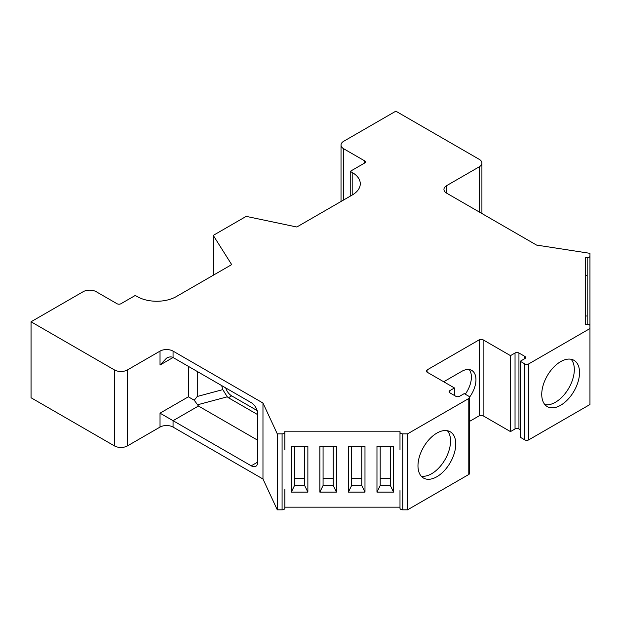 <?xml version="1.0" encoding="UTF-8"?>
<svg xmlns="http://www.w3.org/2000/svg" width="621" height="621" viewBox="0 0 621 621"><rect width="100%" height="100%" fill="white"/><g stroke="black" fill="none" stroke-linecap="round" stroke-linejoin="round"><path stroke-width="0.93" d="M225.71 387.908A9.214 5.317 -120 0 0 231.68 395.872L228.427 397.75L257.738 414.673M257.195 410.597L231.68 395.872M447.368 430.718A26.719 15.424 -60 0 1 448.323 452.569A26.719 15.424 -60 0 1 431.657 473.722A26.719 15.424 -60 0 1 421.162 476.105M571.134 359.264A26.719 15.424 -60 0 1 572.088 381.115A26.719 15.424 -60 0 1 555.422 402.261A26.719 15.424 -60 0 1 544.928 404.644M454.456 395.492L454.456 387.97L449.899 390.601A2.763 1.599 0 0 0 449.092 391.735A2.763 1.599 0 0 0 449.899 392.86L455.76 396.245A2.763 1.599 0 0 0 459.672 396.245L464.229 393.613L468.793 396.245A2.763 1.599 180 0 1 469.6 397.378L469.6 473.342A2.763 1.599 180 0 1 468.793 474.475L407.555 509.825L407.555 433.854L402.757 433.854A2.763 1.599 180 0 1 399.994 432.255L399.994 431.191L284.845 431.191L284.845 432.255A2.763 1.599 180 0 1 282.081 433.854L277.276 433.854L262.97 403.029L173.057 351.113A9.214 5.317 0 0 0 160.024 351.113L127.46 369.922A9.214 5.317 180 0 1 114.427 369.922L31.05 321.779L83.16 291.699A9.214 5.317 180 0 1 96.193 291.699L117.035 303.731A2.763 1.599 0 0 0 120.94 303.731L135.277 295.456L137.225 296.582A27.634 15.952 0 0 0 176.31 296.582L231.68 264.616L213.259 235.39L246.195 216.372L296.822 227.007L352.192 195.041A27.634 15.952 0 0 0 360.281 183.762A27.634 15.952 0 0 0 352.192 172.475L352.192 195.041M436.873 433.101A26.719 15.424 120 0 0 419.416 456.645A26.719 15.424 120 0 0 423.514 478.054A26.719 15.424 120 0 0 450.233 462.629A26.719 15.424 120 0 0 450.225 431.781A26.719 15.424 120 0 0 436.873 433.101M407.555 509.825L402.757 509.825A2.763 1.599 180 0 1 399.994 508.226L399.994 490.551M528.719 439.87L528.719 363.906A2.763 1.599 180 0 1 524.807 363.906L524.807 439.87A2.763 1.599 180 0 0 528.719 439.87L589.95 404.519L589.95 253.337L536.56 245.078L446.639 193.162L446.639 185.64A9.214 5.317 0 0 0 443.945 189.405A9.214 5.317 0 0 0 446.639 193.162M284.845 490.551L284.845 508.226A2.763 1.599 180 0 1 282.081 509.825L277.276 509.825L277.276 433.854M528.719 363.906L589.95 328.548L589.95 325.777A2.763 1.599 180 0 0 587.187 324.185L587.187 315.996L585.347 315.996M454.456 387.97L427.101 372.173L427.101 369.922A2.763 1.599 0 0 0 426.293 371.048A2.763 1.599 0 0 0 427.101 372.173M520.251 429.716L518.946 428.964A2.763 1.599 0 0 0 515.042 428.964L510.478 431.595L483.122 415.806A2.763 1.599 0 0 0 479.21 415.806L469.6 421.356M510.478 431.595L510.478 355.631L483.122 339.834A2.763 1.599 0 0 0 479.21 339.834L427.101 369.922M469.6 397.378A2.763 1.599 180 0 1 468.793 398.503L407.555 433.854M524.807 363.906L520.251 361.267L524.807 358.635A2.763 1.599 0 0 0 525.622 357.51A2.763 1.599 0 0 0 524.807 356.384L518.946 353A2.763 1.599 0 0 0 515.042 353L510.478 355.631M589.95 256.108A2.763 1.599 180 0 1 587.187 257.699L585.347 257.699L585.347 324.185L587.187 324.185M446.639 185.64L479.21 166.839L479.21 211.963M343.724 199.931L343.724 148.784A9.214 5.317 180 0 1 341.022 145.027A9.214 5.317 180 0 1 343.724 141.262L395.833 111.175L479.21 159.318A9.214 5.317 180 0 1 481.912 163.075A9.214 5.317 180 0 1 479.21 166.839M343.724 148.784L364.566 160.816L364.566 163.075A2.763 1.599 0 0 0 365.373 161.949A2.763 1.599 0 0 0 364.566 160.816M364.566 163.075L350.236 171.349L352.192 172.475M350.236 196.174L350.236 171.349M213.259 275.258L213.259 235.39M277.276 509.825L262.97 479.001L173.057 427.085A9.214 5.317 0 0 0 160.024 427.085L127.46 445.894A9.214 5.317 180 0 1 114.427 445.894L31.05 397.75L31.05 321.779M257.738 462.063A9.214 5.317 60 0 1 255.829 466.278A9.214 5.317 60 0 1 251.226 465.82L257.738 462.063L257.738 413.92A9.214 5.317 -120 0 0 251.226 402.641L173.057 357.51L173.057 351.113M251.226 465.82L173.057 420.689L173.057 427.085M262.97 479.001L262.97 403.029M443.743 381.783A20.268 11.698 120 0 1 444.69 381.201L461.628 371.428A20.268 11.698 120 0 1 471.758 370.419A20.268 11.698 120 0 1 469.569 397.153M520.251 361.267L520.251 437.238L524.807 439.87M560.639 361.647A26.719 15.424 120 0 0 543.181 385.191A26.719 15.424 120 0 0 547.28 406.6A26.719 15.424 120 0 0 573.998 391.176A26.719 15.424 120 0 0 573.998 360.327A26.719 15.424 120 0 0 560.639 361.647M469.22 369.557A20.268 11.698 -60 0 1 465.245 394.203M160.024 427.085L160.024 413.167L188.349 396.819L194.257 400.227L197.253 396.477L222.784 389.631L221.907 386.472L222.559 386.091M221.907 385.719L221.907 386.472M160.024 365.032L166.544 358.154C169.067 356.741 171.241 356.532 173.057 357.51L160.024 365.032L160.024 351.113M585.347 324.185L585.347 292.957M390.322 478.317L380.192 478.317M361.764 478.317L351.633 478.317M333.205 478.317L323.075 478.317M304.647 478.317L294.517 478.317M351.633 485.498L361.764 485.498L364.985 492.119L364.985 446.243L348.412 446.243L348.412 492.119L351.633 485.498L351.633 446.243M364.985 492.119L348.412 492.119M323.075 485.498L333.205 485.498L336.427 492.119L336.427 446.243L319.854 446.243L319.854 492.119L323.075 485.498L323.075 446.243M336.427 492.119L319.854 492.119M294.517 485.498L304.647 485.498L307.869 492.119L307.869 446.243L291.296 446.243L291.296 492.119L294.517 485.498L294.517 446.243M307.869 492.119L291.296 492.119M284.845 489.488L284.845 507.163L399.994 507.163M284.845 448.874L284.845 431.191M380.192 485.498L390.322 485.498L393.543 492.119L376.97 492.119L380.192 485.498L380.192 446.243M393.543 492.119L393.543 446.243L376.97 446.243L376.97 492.119M390.322 485.498L390.322 446.243M304.647 485.498L304.647 446.243M333.205 485.498L333.205 446.243M361.764 485.498L361.764 446.243M399.994 432.255L399.994 449.938M284.845 449.938L284.845 432.255M257.738 440.25L198.456 406.025L173.057 420.689L160.024 413.167M194.257 400.227L198.456 406.025M228.427 397.75L227.294 396.819L197.16 404.892M222.784 389.631L227.294 396.819M402.757 509.825L402.757 433.854M282.081 433.854L282.081 509.825M483.122 415.806L483.122 339.834M114.427 369.922L114.427 445.894M127.46 445.894L127.46 369.922M188.349 366.343L188.349 396.819M468.793 398.503L468.793 474.475M479.21 339.834L479.21 415.806M449.899 392.86L449.899 390.601M515.042 353L515.042 428.964M524.807 356.384L524.807 358.635M518.946 428.964L518.946 353M197.253 396.477L197.253 371.482M587.187 257.699L587.187 275.375L585.347 275.375M587.187 275.375L587.187 315.996M481.912 213.523L481.912 163.075M341.022 201.491L341.022 145.027"/></g></svg>
